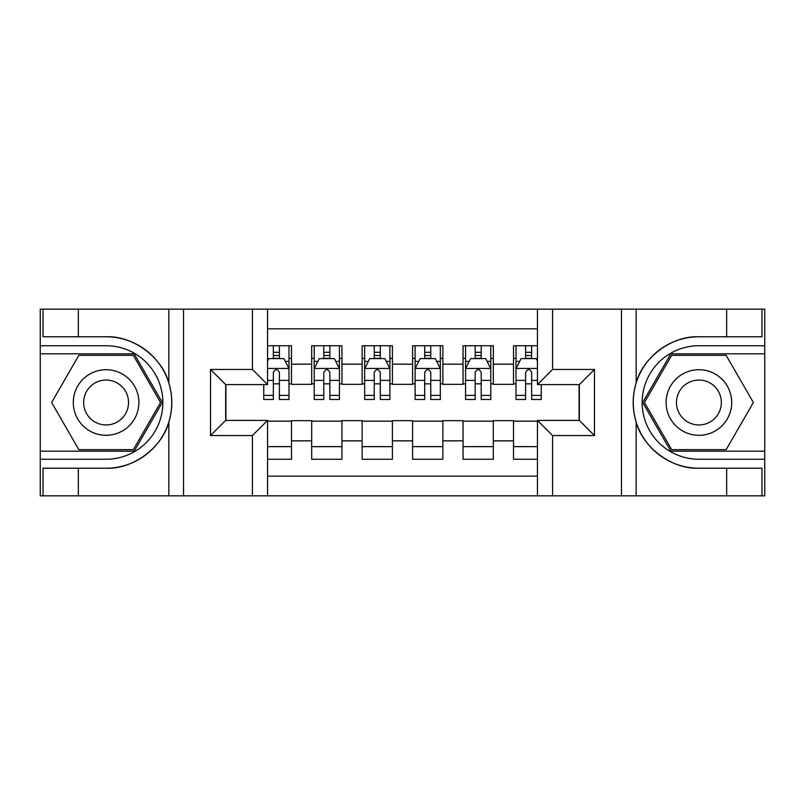 <?xml version="1.0" encoding="UTF-8"?>
<svg xmlns="http://www.w3.org/2000/svg" width="805" height="805" viewBox="0 0 805 805"><rect width="100%" height="100%" fill="white"/><g stroke="black" fill="none" stroke-linecap="round" stroke-linejoin="round"><path stroke-width="1.21" d="M267.542 495.84L537.458 495.84L537.458 420.411L579.338 420.411L579.338 384.589L537.458 384.589L537.458 309.16L267.542 309.16L267.542 384.589L225.662 384.589L225.662 420.411L267.542 420.411L267.542 495.84L78.347 495.84L78.347 468.218L106.089 468.218C132.614 469.557 162.248 447.741 168.839 422.021C172.693 409.021 172.693 396.01 168.839 382.979C162.248 357.259 132.614 335.444 106.089 336.782L78.347 336.782L78.347 309.16L40.25 309.16L40.25 451.182L134.204 451.182L162.308 402.5L134.204 353.818L40.25 353.818M537.458 345.737L513.499 345.737L513.499 364.152L493.314 364.152L493.314 384.337L513.499 384.337L513.499 364.152M493.314 364.152L493.314 345.737L463.046 345.737L463.046 364.152L442.861 364.152L442.861 384.337L463.046 384.337L463.046 364.152M442.861 364.152L442.861 345.737L412.593 345.737L412.593 364.152L392.407 364.152L392.407 384.337L412.593 384.337L412.593 364.152M392.407 364.152L392.407 345.737L362.139 345.737L362.139 364.152L341.954 364.152L341.954 384.337L362.139 384.337L362.139 364.152M341.954 364.152L341.954 345.737L311.686 345.737L311.686 384.337L291.501 384.337L291.501 345.737L267.542 345.737M267.542 459.263L291.501 459.263L291.501 420.663L311.686 420.663L311.686 459.263L341.954 459.263L341.954 420.663L362.139 420.663L362.139 440.848L341.954 440.848M362.139 440.848L362.139 459.263L392.407 459.263L392.407 420.663L412.593 420.663L412.593 440.848L392.407 440.848M412.593 440.848L412.593 459.263L442.861 459.263L442.861 420.663L463.046 420.663L463.046 440.848L442.861 440.848M463.046 440.848L463.046 459.263L493.314 459.263L493.314 420.663L513.499 420.663L513.499 440.848L493.314 440.848M537.458 328.843L267.542 328.843M267.542 476.158L537.458 476.158M513.499 440.848L513.499 459.263L537.458 459.263M225.913 384.589L225.913 420.411M579.087 420.411L579.087 384.589M273.338 358.356L279.395 358.356M288.985 358.356L291.501 358.356M273.338 383.834L279.395 383.834M288.985 383.834L291.501 383.834M267.542 421.166L291.501 421.166M267.542 446.644L291.501 446.644M311.686 383.834L314.212 383.834M323.791 383.834L329.849 383.834M339.438 383.834L341.954 383.834M311.686 358.356L314.212 358.356M323.791 358.356L329.849 358.356M339.438 358.356L341.954 358.356M311.686 421.166L341.954 421.166M311.686 446.644L341.954 446.644M362.139 421.166L392.407 421.166M362.139 446.644L392.407 446.644M362.139 358.356L364.665 358.356M374.245 358.356L380.302 358.356M389.892 358.356L392.407 358.356M362.139 383.834L364.665 383.834M374.245 383.834L380.302 383.834M389.892 383.834L392.407 383.834M412.593 421.166L442.861 421.166M412.593 446.644L442.861 446.644M412.593 358.356L415.108 358.356M424.698 358.356L430.756 358.356M440.335 358.356L442.861 358.356M412.593 383.834L415.108 383.834M424.698 383.834L430.756 383.834M440.335 383.834L442.861 383.834M463.046 421.166L493.314 421.166M463.046 446.644L493.314 446.644M463.046 358.356L465.562 358.356M475.151 358.356L481.209 358.356M490.788 358.356L493.314 358.356M463.046 383.834L465.562 383.834M475.151 383.834L481.209 383.834M490.788 383.834L493.314 383.834M513.499 421.166L537.458 421.166M513.499 446.644L537.458 446.644M513.499 358.356L516.015 358.356M525.605 358.356L531.662 358.356M513.499 383.834L516.015 383.834M525.605 383.834L531.662 383.834M279.395 352.298L273.338 352.298M263.758 395.366L263.758 399.471L273.338 399.471L273.338 395.366L263.758 395.366L263.758 384.589M285.322 361.385L288.985 361.385L288.985 399.471L279.395 399.471L279.395 372.484C277.383 368.589 275.36 368.589 273.338 372.484L273.338 395.366M288.985 361.385L288.985 345.737M288.985 368.7L283.934 358.607L268.8 358.607L267.542 361.133M273.338 358.607L273.338 345.737M279.395 345.737L279.395 358.607M122.491 374.104A32.794 32.794 0 0 0 77.693 386.098A32.794 32.794 0 0 0 89.697 430.896A32.794 32.794 0 0 0 134.495 418.902A32.794 32.794 0 0 0 122.491 374.104M117.319 383.059A22.449 22.449 0 0 0 86.648 391.27A22.449 22.449 0 0 0 94.869 421.941A22.449 22.449 0 0 0 125.53 413.73A22.449 22.449 0 0 0 117.319 383.059M133.328 449.673L78.86 449.673L51.621 402.5L78.86 355.327L133.328 355.327L160.557 402.5L133.328 449.673M715.303 374.104A32.794 32.794 0 0 0 670.505 386.098A32.794 32.794 0 0 0 682.509 430.896A32.794 32.794 0 0 0 727.307 418.902A32.794 32.794 0 0 0 715.303 374.104M710.131 383.059A22.449 22.449 0 0 0 679.47 391.27A22.449 22.449 0 0 0 687.681 421.941A22.449 22.449 0 0 0 718.352 413.73A22.449 22.449 0 0 0 710.131 383.059M726.14 449.673L671.672 449.673L644.443 402.5L671.672 355.327L726.14 355.327L753.379 402.5L726.14 449.673M252.408 495.84L252.408 435.545L210.528 435.545L210.528 369.455L252.408 369.455L252.408 309.16L183.54 309.16L183.54 495.84M168.839 382.979L168.839 309.16L78.347 309.16M78.347 495.84L40.25 495.84L40.25 451.182M40.25 459.263L106.089 459.263A56.763 56.763 0 0 0 162.852 402.5A56.763 56.763 0 0 0 106.089 345.737L40.25 345.737M106.089 468.218A65.718 65.718 0 0 0 171.807 402.5A65.718 65.718 0 0 0 106.089 336.782M168.839 309.16L183.54 309.16M252.408 309.16L267.542 309.16M78.347 468.218L43.027 468.218L43.027 495.84M78.347 336.782L43.027 336.782L43.027 309.16M252.408 435.545L267.542 420.411M210.528 435.545L225.662 420.411M210.528 369.455L225.662 384.589M252.408 369.455L267.542 384.589M537.458 309.16L726.653 309.16L726.653 336.782L698.911 336.782C672.386 335.444 642.752 357.259 636.161 382.979C632.307 395.98 632.307 408.99 636.161 422.021C642.752 447.741 672.386 469.557 698.911 468.218L726.653 468.218L726.653 495.84L764.75 495.84L764.75 353.818L670.796 353.818L642.692 402.5L670.796 451.182L764.75 451.182M552.592 309.16L552.592 369.455L594.472 369.455L594.472 435.545L552.592 435.545L552.592 495.84L621.46 495.84L621.46 309.16M636.161 422.021L636.161 495.84L726.653 495.84M726.653 309.16L764.75 309.16L764.75 353.818M764.75 345.737L698.911 345.737A56.763 56.763 0 0 0 642.149 402.5A56.763 56.763 0 0 0 698.911 459.263L764.75 459.263M698.911 336.782A65.718 65.718 0 0 0 633.193 402.5A65.718 65.718 0 0 0 698.911 468.218M636.161 495.84L621.46 495.84M552.592 495.84L537.458 495.84M726.653 336.782L761.973 336.782L761.973 309.16M726.653 468.218L761.973 468.218L761.973 495.84M552.592 369.455L537.458 384.589M594.472 369.455L579.338 384.589M594.472 435.545L579.338 420.411M552.592 435.545L537.458 420.411M329.849 352.298L323.791 352.298M339.438 395.366L329.849 395.366L329.849 399.471L339.438 399.471L339.438 368.7L334.387 358.607L319.253 358.607L314.212 368.7L314.212 399.471L323.791 399.471L323.791 395.366L314.212 395.366M314.212 368.7L314.212 345.737M339.438 368.7L339.438 345.737M323.791 358.607L323.791 345.737M329.849 345.737L329.849 358.607M329.849 395.366L329.849 372.484C327.836 368.589 325.814 368.589 323.791 372.484L323.791 395.366M380.302 352.298L374.245 352.298M389.892 395.366L380.302 395.366L380.302 399.471L389.892 399.471L389.892 368.7L384.84 358.607L369.706 358.607L364.665 368.7L364.665 399.471L374.245 399.471L374.245 395.366L364.665 395.366M364.665 368.7L364.665 345.737M389.892 368.7L389.892 345.737M374.245 358.607L374.245 345.737M380.302 345.737L380.302 358.607M380.302 395.366L380.302 372.484C378.29 368.589 376.267 368.589 374.245 372.484L374.245 395.366M430.756 352.298L424.698 352.298M440.335 395.366L430.756 395.366L430.756 399.471L440.335 399.471L440.335 368.7L435.294 358.607L420.16 358.607L415.108 368.7L415.108 399.471L424.698 399.471L424.698 395.366L415.108 395.366M415.108 368.7L415.108 345.737M440.335 368.7L440.335 345.737M424.698 358.607L424.698 345.737M430.756 345.737L430.756 358.607M430.756 395.366L430.756 372.484C428.743 368.589 426.72 368.589 424.698 372.484L424.698 395.366M481.209 352.298L475.151 352.298M490.788 395.366L481.209 395.366L481.209 399.471L490.788 399.471L490.788 368.7L485.747 358.607L470.613 358.607L465.562 368.7L465.562 399.471L475.151 399.471L475.151 395.366L465.562 395.366M465.562 368.7L465.562 345.737M490.788 368.7L490.788 345.737M475.151 358.607L475.151 345.737M481.209 345.737L481.209 358.607M481.209 395.366L481.209 372.484C479.186 368.589 477.174 368.589 475.151 372.484L475.151 395.366M531.662 352.298L525.605 352.298M537.458 361.133L536.2 358.607L521.066 358.607L516.015 368.7L516.015 399.471L525.605 399.471L525.605 395.366L516.015 395.366M516.015 368.7L516.015 345.737M541.242 384.589L541.242 399.471L531.662 399.471L531.662 372.484C529.64 368.589 527.627 368.589 525.605 372.484L525.605 395.366M525.605 358.607L525.605 345.737M531.662 345.737L531.662 358.607M311.686 440.848L291.501 440.848M311.686 364.152L291.501 364.152M288.854 368.449L267.542 368.449M288.985 395.366L279.395 395.366M273.338 380.393L267.542 380.393M288.985 380.393L279.395 380.393M279.395 355.508L273.338 355.508M168.839 495.84L168.839 422.021M636.161 309.16L636.161 382.979M339.308 368.449L314.332 368.449M314.212 361.385L317.864 361.385M335.776 361.385L339.438 361.385M323.791 380.393L314.212 380.393M339.438 380.393L329.849 380.393M329.849 355.508L323.791 355.508M389.761 368.449L364.786 368.449M364.665 361.385L368.318 361.385M386.229 361.385L389.892 361.385M374.245 380.393L364.665 380.393M389.892 380.393L380.302 380.393M380.302 355.508L374.245 355.508M440.214 368.449L415.239 368.449M415.108 361.385L418.771 361.385M436.682 361.385L440.335 361.385M424.698 380.393L415.108 380.393M440.335 380.393L430.756 380.393M430.756 355.508L424.698 355.508M490.668 368.449L465.693 368.449M465.562 361.385L469.224 361.385M487.136 361.385L490.788 361.385M475.151 380.393L465.562 380.393M490.788 380.393L481.209 380.393M481.209 355.508L475.151 355.508M537.458 368.449L516.146 368.449M516.015 361.385L519.678 361.385M541.242 395.366L531.662 395.366M525.605 380.393L516.015 380.393M537.458 380.393L531.662 380.393M531.662 355.508L525.605 355.508"/></g></svg>
